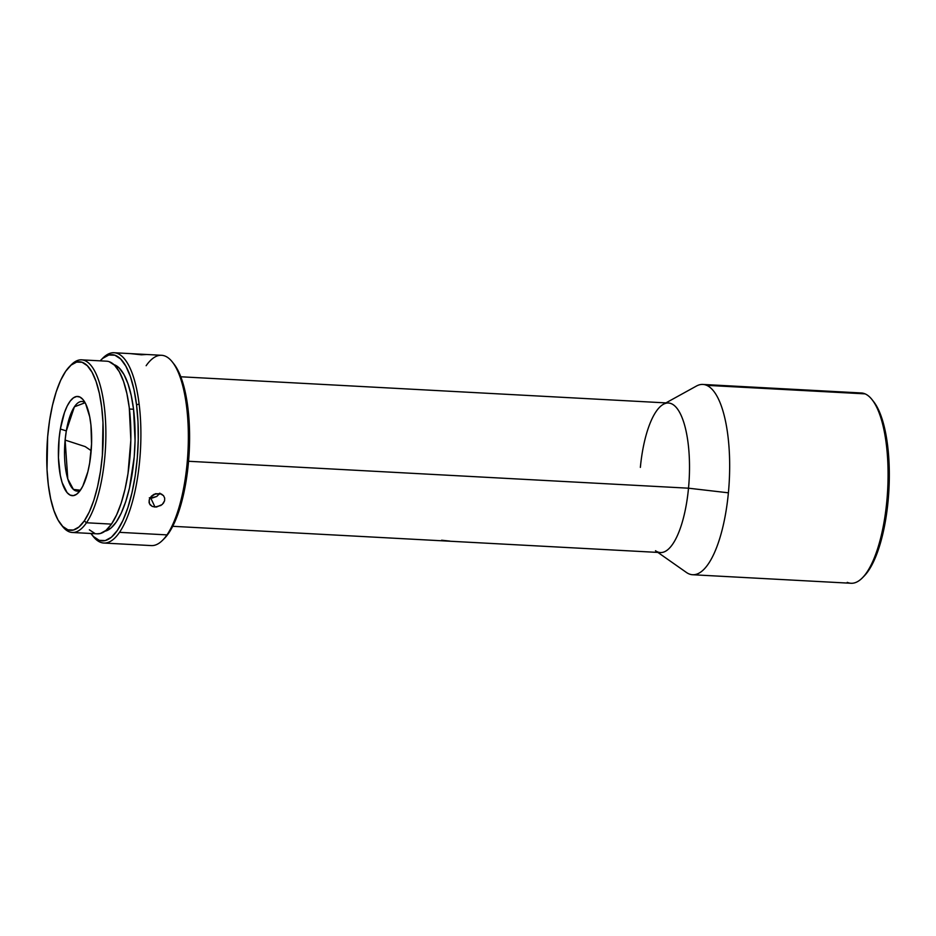 <?xml version="1.0" encoding="UTF-8"?>
<svg xmlns="http://www.w3.org/2000/svg" width="936" height="936" viewBox="0 0 936 936"><rect width="100%" height="100%" fill="white"/><g stroke="black" fill="none" stroke-linecap="round" stroke-linejoin="round"><path stroke-width="1.4" d="M66.316 430.911A44.87 14.847 -86.9 0 0 65.122 440.072A44.87 14.847 -86.9 0 0 80.402 490.218L73.406 489.411L67.79 478.94L65.122 440.072L85.188 446.601L91.178 450.661L85.188 446.601L65.122 440.072L66.316 430.911L74.412 406.797L85.106 402.726A44.87 14.847 -86.9 0 0 66.316 430.911L60.36 429.016L66.316 430.911M89.657 463.109A49.69 16.439 93.1 0 1 78.261 492.827A49.69 16.439 93.1 0 1 61.636 480.964A49.69 16.439 93.1 0 1 60.36 429.016L59.108 438.434L58.453 457.774L60.313 475.336L62.115 482.59L67.123 492.664L70.13 495.085L73.324 495.635L76.588 494.278L79.782 491.061L82.801 486.123L87.832 471.873L89.657 463.109L91.564 443.968L90.944 425.155L89.704 416.777L85.609 403.673L82.894 399.461L79.888 397.028L76.693 396.478L73.429 397.835L70.235 401.053L67.216 405.99L64.502 412.472L60.36 429.016A49.69 16.439 93.1 0 1 83.269 399.906A49.69 16.439 93.1 0 1 89.657 463.109M97.168 533.812L100.292 533.52L105.967 530.408L111.478 524.113L86.463 522.768A86.44 28.606 -86.9 0 0 104.855 411.77A86.44 28.606 -86.9 0 0 71.265 364.794L69.475 366.608A84.392 27.928 93.1 0 1 102.27 412.472A84.392 27.928 93.1 0 1 84.322 520.861L86.463 522.768L111.478 524.113A86.44 28.606 -86.9 0 0 130.771 427.775A86.44 28.606 -86.9 0 0 106.599 361.191L81.584 359.845A86.44 28.606 93.1 0 1 105.768 426.43A86.44 28.606 93.1 0 1 86.463 522.768A86.44 28.606 93.1 0 1 72.283 532.479A86.44 28.606 93.1 0 1 61.776 525.412M60.98 524.452L62.56 526.453A86.44 28.606 -86.9 0 0 86.463 522.768L84.322 520.861A84.392 27.928 93.1 0 1 60.98 524.452A84.392 27.928 93.1 0 1 46.87 450.391A84.392 27.928 93.1 0 1 65.707 371.264L71.089 365.11L76.623 362.08L82.099 362.279L87.294 365.695L92.02 372.189L96.092 381.537L99.356 393.354L101.685 407.207L102.995 422.545L102.363 455.305L100.456 471.475L97.566 486.661L93.822 500.292L89.341 511.84L84.322 520.861L78.928 527.003L73.394 530.033L67.93 529.835L62.724 526.43L57.997 519.925L53.925 510.576L50.661 498.759L48.333 484.918L47.022 469.579L47.654 436.808L49.561 420.638L52.451 405.452L56.207 391.821L60.676 380.273L65.707 371.264A84.392 27.928 93.1 0 1 69.475 366.608M70.375 365.742A86.44 28.606 93.1 0 1 81.584 359.845M133.544 409.243L129.425 409.02L133.544 409.243L131.227 395.507L127.998 383.783L123.95 374.517L119.258 368.07L113.923 364.619A83.713 27.706 -86.9 0 1 133.544 409.243A83.713 27.706 -86.9 0 1 104.961 531.203L110.974 528.079L116.31 521.984L121.294 513.033L125.74 501.579L129.46 488.065L134.211 456.955L135.065 440.563L133.544 409.243M101.86 359.131A95.285 31.531 93.1 0 1 114.122 352.743A95.285 31.531 93.1 0 1 139.125 404.013L136.551 404.855A93.249 30.853 93.1 0 1 127.027 510.155A93.249 30.853 93.1 0 1 91.576 534.397A93.249 30.853 93.1 0 1 90.874 533.473L93.506 536.574L99.251 540.353L105.3 540.563L111.407 537.217L117.363 530.419L122.908 520.463L127.858 507.71L131.999 492.652L135.194 475.862L137.299 457.996L138.247 439.745L137.99 421.797L136.551 404.855L139.125 404.013A95.285 31.531 93.1 0 1 119.504 532.338A95.285 31.531 -86.9 0 0 139.125 404.013A95.285 31.531 -86.9 0 0 102.761 358.184L100.971 360.009A93.249 30.853 93.1 0 1 136.551 404.855L133.977 389.551L130.373 376.494L125.869 366.175L120.65 358.991L114.906 355.224L108.857 355.001L102.738 358.359L100.164 360.851A93.249 30.853 93.1 0 1 100.971 360.009M91.576 534.397L93.167 536.398A95.285 31.531 -86.9 0 0 119.504 532.338L166.971 534.889A95.285 31.531 93.1 0 1 162.712 540.142L164.502 538.329A93.249 30.853 -86.9 0 0 187.867 407.616L186.58 406.575A95.285 31.531 93.1 0 1 166.971 534.889A95.285 31.531 -86.9 0 0 186.58 406.575A95.285 31.531 -86.9 0 0 161.589 355.294L145.174 354.405M130.794 353.656L146.39 354.51L141.359 354.802L130.549 353.621L145.712 354.44M144.776 354.393L141.359 354.802L130.549 353.621M156.558 507.008L152.217 506.399L150.146 504.843L149.081 502.585L149.198 499.953L151.456 496.138L154.042 494.29L160.068 493.529L163.554 495.706L164.677 498.092L164.584 500.783L162.267 504.481L156.558 507.008M150.029 497.975L150.766 498.046L155.013 507.055L152.217 506.399L149.479 503.79L149.198 499.953L150.45 497.32L155.516 493.693L161.413 494.009L163.554 495.706L164.677 498.092L164.584 500.783L163.309 503.357M441.593 540.212L449.783 541.078M640.364 467.392A74.868 24.781 93.1 0 1 663.367 404.305A74.868 24.781 93.1 0 1 688.51 488.194L188.569 461.272L688.51 488.194A74.868 24.781 -86.9 0 0 668.456 403.03L180.777 376.775M692.64 574.739A95.285 31.531 93.1 0 1 688.849 573.826A95.285 31.531 -86.9 0 0 728.395 492.816A95.285 31.531 93.1 0 1 692.64 574.739L851.058 583.268A95.285 31.531 -86.9 0 0 886.813 501.345A95.285 31.531 -86.9 0 0 865.086 393.869L706.668 385.339A95.285 31.531 93.1 0 1 728.395 492.816L688.51 488.194L728.395 492.816A95.285 31.531 -86.9 0 0 706.668 385.339A95.285 31.531 -86.9 0 0 696.407 386.065L665.929 402.889M864.068 576.143L867.508 572.095L873.136 562.583L878.179 550.216L882.461 535.474L885.795 518.907L888.077 501.169L886.813 501.345L888.077 501.169A93.249 30.853 -86.9 0 0 873.604 401.602L872.013 399.602A95.285 31.531 93.1 0 1 886.813 501.345A95.285 31.531 93.1 0 1 862.419 577.816A95.285 31.531 93.1 0 1 847.267 582.356M857.434 393.459A95.285 31.531 93.1 0 1 865.086 393.869A95.285 31.531 93.1 0 1 872.013 399.602M862.419 577.816L864.209 575.991A93.249 30.853 -86.9 0 0 888.077 501.169L889.2 482.929L889.13 464.888L887.866 447.747L885.456 432.163L882.005 418.731L877.629 407.967L873.522 401.497M702.889 384.439A95.285 31.531 93.1 0 1 706.668 385.339L865.086 393.869A95.285 31.531 -86.9 0 0 861.295 392.968L702.889 384.439M657.879 552.415L686.369 572.423A95.285 31.531 -86.9 0 0 688.849 573.826M172.727 526.301L660.407 552.556A74.868 24.781 -86.9 0 0 688.51 488.194A74.868 24.781 93.1 0 1 655.481 550.731M161.027 505.428L155.013 507.055L150.766 498.046L156.78 496.443L159.693 493.436M159.05 494.407L159.857 493.143M103.884 543.044L151.339 545.594A95.285 31.531 -86.9 0 0 166.971 534.889L119.504 532.338A95.285 31.531 93.1 0 1 103.884 543.044A95.285 31.531 93.1 0 1 92.371 535.357M146.145 365.707A95.285 31.531 93.1 0 1 172.306 361.928A95.285 31.531 93.1 0 1 186.58 406.575L187.867 407.616A93.249 30.853 -86.9 0 0 173.885 363.928L172.306 361.928M164.385 538.446L168.667 533.192L174.225 523.224L179.162 510.471L183.316 495.413L186.498 478.624L188.604 460.769L189.552 442.506L189.306 424.57L187.867 407.616L185.293 392.324L181.678 379.255L177.185 368.936L173.768 363.788M89.365 529.823L94.688 533.321M72.283 532.479L97.297 533.824A86.44 28.606 -86.9 0 0 111.478 524.113L116.626 514.882L121.212 503.053L125.05 489.095L128.01 473.534L130.841 440.06L129.273 407.71L126.886 393.529L123.54 381.42L119.375 371.861L114.531 365.192L109.196 361.705M149.304 497.847L152.311 498.01L156.78 496.443M114.122 352.743L130.537 353.621"/></g></svg>
